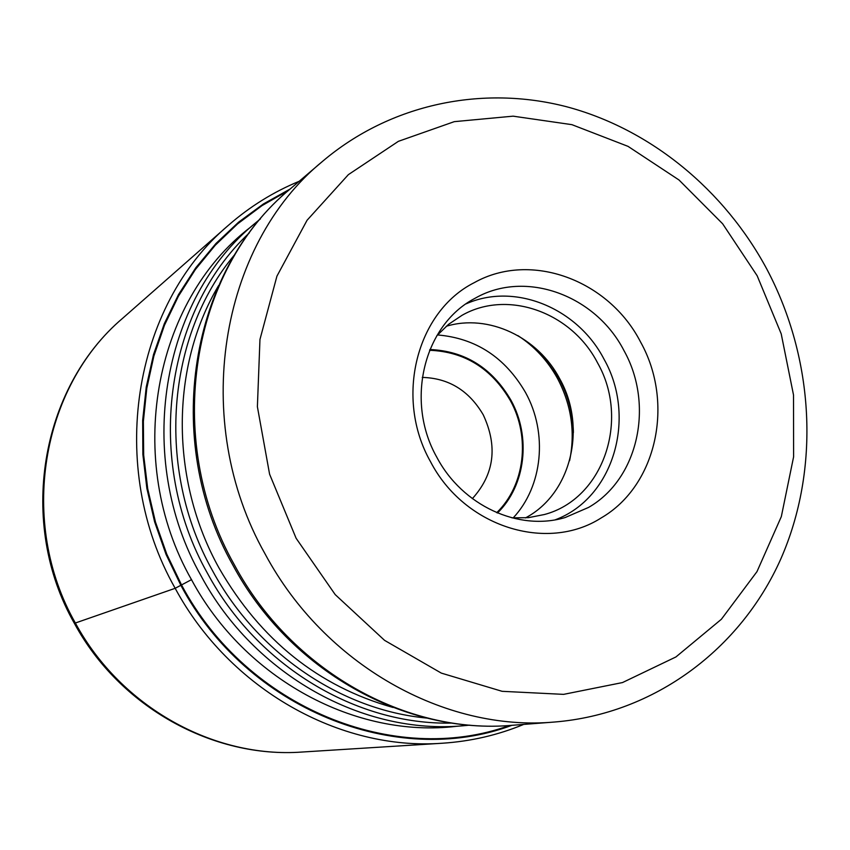 <?xml version="1.0" encoding="UTF-8"?>
<svg xmlns="http://www.w3.org/2000/svg" width="850" height="850" viewBox="0 0 850 850"><rect width="100%" height="100%" fill="white"/><g stroke="black" fill="none" stroke-linecap="round" stroke-linejoin="round"><path stroke-width="1.27" d="M509.511 725.486C394.836 767.104 246.936 708.039 181.624 585.119L166.823 554.274L155.465 522.006L147.719 488.782L143.671 455.079L143.374 421.398L146.806 388.216L153.882 356.012L164.475 325.21L178.394 296.246L195.394 269.493L215.22 245.278L237.554 223.901L262.066 205.583L288.394 190.538M640.613 342.093C608.887 280.118 530.889 250.888 474.353 282.604C416.5 311.589 394.304 397.896 430.536 461.72C464.323 526.957 546.922 552.744 601.173 517.937C656.976 485.679 674.581 402.804 640.613 342.093M624.017 350.678C595.68 295.364 525.969 269.524 475.692 297.925L474.651 298.499C423.884 324.955 404.929 401.019 436.815 457.247C462.272 505.676 518.798 531.569 565.186 517.523L588.614 507.397C638.435 478.826 654.362 404.866 624.017 350.678M466.119 303.843C514.919 282.041 577.639 308.072 604.042 359.21C637.064 417.435 613.721 497.994 555.369 519.764M512.008 517.873L528.466 517.65L544.425 514.516C603.5 498.886 630.094 419.804 597.571 362.886C571.699 312.449 507.886 289.159 462.071 315.286L448.556 324.339L436.751 335.793M446.239 326.272C488.41 313.522 537.933 337.014 559.821 378.973C587.095 427.391 571.317 493.829 525.449 517.916M74.386 623.347L175.174 588.306L191.569 579.604M290.169 188.998L263.5 203.904L238.648 222.126L215.985 243.472L195.84 267.707L178.532 294.546L164.337 323.638L153.51 354.599L146.242 387.016L142.662 420.431L142.864 454.378L146.859 488.346L154.615 521.847L166.037 554.391L180.944 585.48C246.84 709.569 396.642 768.506 511.849 725.326M456.79 726.272C356.256 738.607 245.097 679.532 191.484 579.657C123.771 460.7 153.457 301.304 250.506 227.194M75.469 623.209C120.891 707.179 214.083 758.561 302.026 752.037C212.872 758.572 119.616 706.966 74.428 623.433C17.276 523.366 40.024 388.291 122.708 318.229C41.002 387.228 17.988 522.527 75.469 623.209M302.026 752.037L442.372 743.229C339.883 750.922 229.511 689.222 175.174 588.306C106.388 467.234 132.961 305.628 228.321 225.377L122.708 318.229M443.477 727.356L463.431 725.741C363.386 735.133 254.458 675.261 201.227 576.183L201.11 575.96C133.939 457.491 161.202 299.338 255.584 222.891L240.316 235.833M249.358 232.868C164.698 311.833 143.99 460.849 207.411 573.176L207.528 573.389C257.624 666.379 357.053 725.401 451.977 723.074M426.658 718.059C341.551 710.101 257.529 653.682 212.776 571.147L212.659 570.924C155.38 469.019 166.419 335.495 234.972 254.299M218.609 285.558C170.457 366.18 169.713 479.527 219.066 568.087L219.194 568.299C260.621 640.114 318.548 686.503 392.998 707.466M234.356 564.793L234.472 565.016C291.231 670.788 406.714 734.836 512.369 725.284L554.519 722.022C444.922 731.967 324.541 664.912 265.2 554.147L265.009 553.796C190.166 421.249 219.544 245.225 322.713 161.213L290.562 188.657C191.123 269.737 162.722 438.228 234.356 564.793M757.148 275.729L781.203 333.827L793.507 394.963L793.613 456.79L781.331 516.598L756.978 571.636L721.384 619.257L675.92 656.954L622.508 682.561L563.593 694.365L502.116 691.316L441.309 673.104L384.572 640.358L335.197 594.596L296.119 538.273L269.588 474.183L257.391 406.725L259.962 339.447L276.93 276.154L307.062 220.267L348.383 174.633L398.395 141.323L454.272 121.656L513.081 116.163L571.912 124.663L628.044 146.37L679.001 179.988L722.638 223.784L757.148 275.729M541.291 353.717L559.077 378.537C567.917 395.144 572.688 412.76 573.389 431.375M569.596 460.711C575.397 432.459 571.455 405.206 557.77 378.962L557.653 378.739C547.836 360.825 534.586 346.449 517.894 335.612M437.495 334.942C475.745 338.172 505.081 357.351 525.513 392.487L525.619 392.689C547.889 432.979 542.884 486.221 513.134 517.958M429.909 349.509C465.099 351.071 492.129 368.007 510.999 400.286C531.271 436.858 525.704 485.499 497.484 512.996M496.719 512.678C524.854 485.52 530.559 437.261 510.531 400.902L510.382 400.637C491.587 368.475 464.652 351.688 429.59 350.274M472.356 498.631C494.275 474.385 497.919 446.494 483.31 414.949L483.204 414.747C468.977 390.543 448.651 378.091 422.248 377.411M442.372 743.229C470.815 741.359 497.93 735.091 523.717 724.412M299.221 181.273C273.424 191.909 249.783 206.614 228.321 225.377M463.431 725.741L469.742 725.146M255.584 222.891L260.472 218.854M512.369 725.284C405.046 734.878 289.436 670.512 233.006 565.356C161.67 439.62 189.678 271.235 290.562 188.657M554.519 722.022C654.521 713.915 740.584 649.028 780.672 559.258C820.42 469.094 814.353 359.061 767.029 269.482M766.944 269.312C724.412 190.081 650.781 129.189 566.684 106.771C482.609 84.926 390.607 103.711 322.713 161.213M540.409 352.824L559.034 378.526C568.087 395.516 572.868 413.546 573.389 432.629"/></g></svg>
